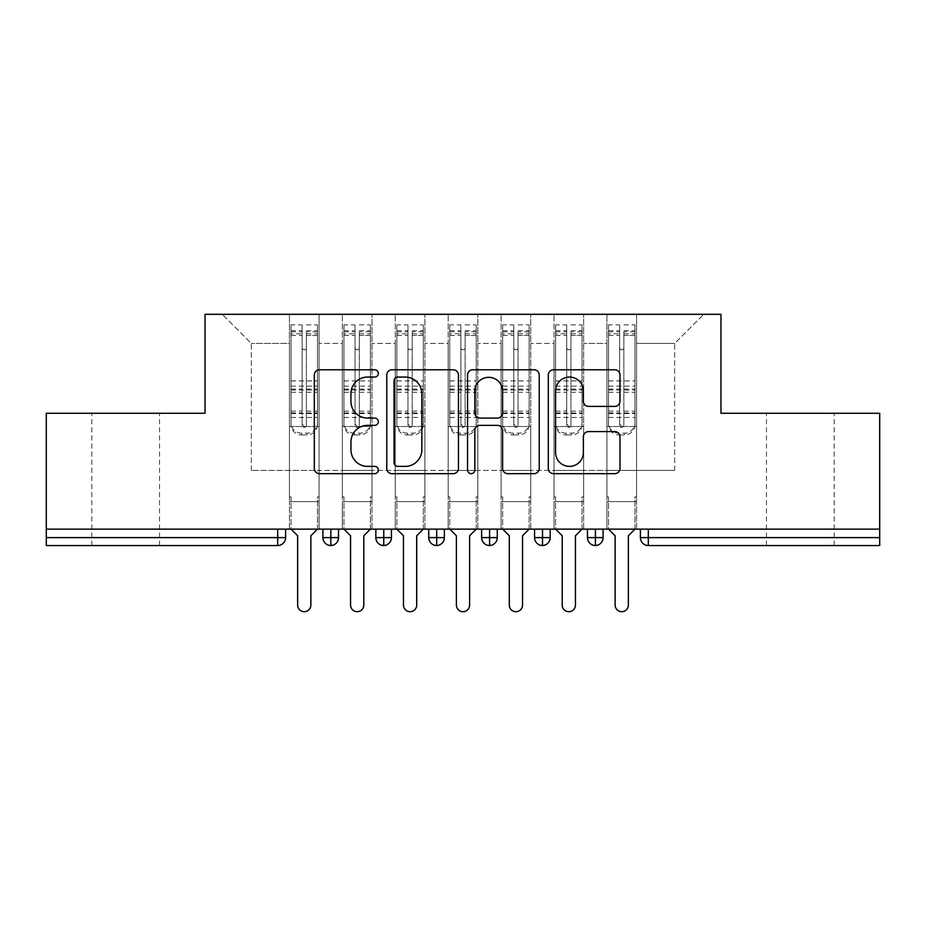 <?xml version="1.0" encoding="UTF-8"?>
<svg xmlns="http://www.w3.org/2000/svg" width="926" height="926" viewBox="0 0 926 926"><rect width="100%" height="100%" fill="white"/><g stroke="black" fill="none" stroke-linecap="round" stroke-linejoin="round"><path stroke-width="0.69" stroke-dasharray="4.63 3.47" d="M378.34 373.421A3.635 3.635 0 0 0 374.706 369.787L319.516 369.787A5.197 5.197 0 0 0 314.319 374.984L314.319 468.475A5.197 5.197 0 0 0 319.516 473.661L374.706 473.661A3.635 3.635 0 0 0 378.34 470.026A3.635 3.635 0 0 0 374.706 466.391L367.564 466.391A16.622 16.622 0 0 1 350.942 449.77L350.942 441.98A16.622 16.622 0 0 1 367.564 425.358L374.706 425.358A3.635 3.635 0 0 0 378.34 421.724A3.635 3.635 0 0 0 374.706 418.089L367.564 418.089A16.622 16.622 0 0 1 350.942 401.467L350.942 393.677A16.622 16.622 0 0 1 367.564 377.056L374.706 377.056A3.635 3.635 0 0 0 378.34 373.421M800.33 413.262L834.199 413.262L800.33 413.262M800.33 545.541L834.199 545.541L800.33 545.541M125.67 413.262L159.538 413.262L125.67 413.262M125.67 545.541L159.538 545.541L125.67 545.541M606.924 501.626L636.556 501.626L606.924 501.626L636.556 501.626L606.924 501.626L636.556 501.626L636.556 314.308L703.76 314.308L636.556 314.308L636.556 470.408L674.66 470.408L636.556 470.408L636.556 343.419L674.66 343.419L636.556 343.419L636.556 314.308L636.556 501.626L636.556 470.408L606.924 470.408L606.924 343.419L606.924 470.408L583.646 470.408L636.556 470.408L636.556 501.626L606.924 501.626L636.556 501.626L606.924 501.626L606.924 314.308L583.646 314.308L636.556 314.308L606.924 314.308L606.924 343.419L583.646 343.419L606.924 343.419L606.924 314.308L606.924 529.14L636.556 529.14L606.924 529.14L636.556 529.14L606.924 529.14L606.924 501.626M554.014 501.626L583.646 501.626L554.014 501.626L583.646 501.626L554.014 501.626L583.646 501.626L583.646 314.308L583.646 501.626L583.646 470.408L554.014 470.408L554.014 343.419L554.014 470.408L530.725 470.408L583.646 470.408L583.646 501.626L554.014 501.626L583.646 501.626L554.014 501.626L554.014 314.308L583.646 314.308L530.725 314.308L554.014 314.308L554.014 343.419L530.725 343.419L554.014 343.419L554.014 314.308L554.014 529.14L583.646 529.14L554.014 529.14L583.646 529.14L554.014 529.14L554.014 501.626M501.093 501.626L530.725 501.626L501.093 501.626L530.725 501.626L501.093 501.626L530.725 501.626L530.725 314.308L530.725 501.626L530.725 470.408L501.093 470.408L501.093 343.419L501.093 470.408L477.816 470.408L530.725 470.408L530.725 501.626L501.093 501.626L530.725 501.626L501.093 501.626L501.093 314.308L530.725 314.308L477.816 314.308L501.093 314.308L501.093 343.419L477.816 343.419L501.093 343.419L501.093 314.308L501.093 529.14L530.725 529.14L501.093 529.14L530.725 529.14L501.093 529.14L501.093 501.626M448.184 501.626L477.816 501.626L448.184 501.626L477.816 501.626L448.184 501.626L477.816 501.626L477.816 314.308L477.816 501.626L477.816 470.408L448.184 470.408L448.184 343.419L448.184 470.408L424.907 470.408L477.816 470.408L477.816 501.626L448.184 501.626L477.816 501.626L448.184 501.626L448.184 314.308L477.816 314.308L424.907 314.308L448.184 314.308L448.184 343.419L424.907 343.419L448.184 343.419L448.184 314.308L448.184 529.14L477.816 529.14L448.184 529.14L477.816 529.14L448.184 529.14L448.184 501.626M395.275 501.626L424.907 501.626L395.275 501.626L424.907 501.626L395.275 501.626L424.907 501.626L424.907 314.308L424.907 501.626L424.907 470.408L395.275 470.408L395.275 343.419L395.275 470.408L371.986 470.408L424.907 470.408L424.907 501.626L395.275 501.626L424.907 501.626L395.275 501.626L395.275 314.308L424.907 314.308L371.986 314.308L395.275 314.308L395.275 343.419L371.986 343.419L395.275 343.419L395.275 314.308L395.275 529.14L424.907 529.14L395.275 529.14L424.907 529.14L395.275 529.14L395.275 501.626M342.354 501.626L371.986 501.626L342.354 501.626L371.986 501.626L342.354 501.626L371.986 501.626L371.986 314.308L371.986 501.626L371.986 470.408L342.354 470.408L342.354 343.419L342.354 470.408L319.076 470.408L371.986 470.408L371.986 501.626L342.354 501.626L371.986 501.626L342.354 501.626L342.354 314.308L371.986 314.308L319.076 314.308L342.354 314.308L342.354 343.419L319.076 343.419L342.354 343.419L342.354 314.308L342.354 529.14L371.986 529.14L342.354 529.14L371.986 529.14L342.354 529.14L342.354 501.626M879.7 537.612L640.398 537.612A7.94 7.94 0 0 0 648.327 545.541L879.7 545.541L879.7 413.262L720.96 413.262L720.96 314.308L205.04 314.308L205.04 413.262L46.3 413.262L46.3 529.14L277.673 529.14L46.3 529.14L46.3 545.541L277.673 545.541L277.673 537.612L46.3 537.612M289.444 314.308L319.076 314.308L319.076 501.626L289.444 501.626L319.076 501.626L289.444 501.626L319.076 501.626L319.076 314.308L222.24 314.308L289.444 314.308L289.444 470.408L289.444 343.419L251.34 343.419L289.444 343.419L289.444 314.308L289.444 501.626L319.076 501.626L319.076 470.408L251.34 470.408L319.076 470.408L319.076 501.626L289.444 501.626L319.076 501.626L289.444 501.626L289.444 314.308M674.66 470.408L674.66 343.419L703.76 314.308L674.66 343.419L674.66 470.408M251.34 470.408L251.34 343.419L222.24 314.308L251.34 343.419L251.34 470.408M879.7 529.14L46.3 529.14M289.444 470.408L289.444 501.626L289.444 470.408M289.444 529.14L289.444 501.626L289.444 529.14L289.444 501.626L289.444 529.14L319.076 529.14L319.076 501.626L319.076 529.14L319.076 501.626L319.076 529.14L289.444 529.14M277.673 529.14L285.602 529.14L277.673 529.14L277.673 537.612L285.602 537.612L285.602 529.14M587.478 529.14L603.092 529.14L587.478 529.14M534.568 529.14L550.171 529.14L534.568 529.14L534.568 537.612L542.509 537.612L542.509 529.14M481.647 529.14L497.262 529.14L481.647 529.14M428.738 529.14L444.353 529.14L428.738 529.14M375.829 529.14L391.432 529.14L375.829 529.14M322.908 529.14L338.522 529.14L322.908 529.14M330.848 545.541A7.94 7.94 0 0 0 338.522 537.612L322.908 537.612A7.94 7.94 0 0 0 330.848 545.541L330.848 529.14M371.986 529.14L371.986 501.626L371.986 529.14M424.907 529.14L424.907 501.626L424.907 529.14M477.816 529.14L477.816 501.626L477.816 529.14M530.725 529.14L530.725 501.626L530.725 529.14M583.646 529.14L583.646 501.626L583.646 529.14M636.556 529.14L636.556 501.626L636.556 529.14M481.647 537.612L489.588 537.612L489.588 545.541A7.94 7.94 0 0 0 497.262 537.612L497.262 529.14M550.171 537.612L542.509 537.612L542.509 545.541A7.94 7.94 0 0 0 550.171 537.612L550.171 529.14M375.829 537.612L391.432 537.612A7.94 7.94 0 0 1 383.758 545.541L383.758 529.14M428.738 537.612L444.353 537.612A7.94 7.94 0 0 1 436.678 545.541L436.678 529.14M497.262 537.612L489.588 537.612L489.588 529.14M587.478 537.612L603.092 537.612A7.94 7.94 0 0 1 595.418 545.541L595.418 529.14M458.451 468.475L458.451 374.984A5.197 5.197 0 0 0 453.265 369.787L391.976 369.787A5.197 5.197 0 0 0 386.779 374.984L386.779 468.475A5.197 5.197 0 0 0 391.976 473.661L453.265 473.661A5.197 5.197 0 0 0 458.451 468.475M397.682 377.056A3.635 3.635 0 0 0 394.048 380.69L394.048 462.757A3.635 3.635 0 0 0 397.682 466.391L405.218 466.391A16.622 16.622 0 0 0 421.839 449.77L421.839 393.677A16.622 16.622 0 0 0 405.218 377.056L397.682 377.056M472.735 369.787L534.024 369.787A5.197 5.197 0 0 1 539.221 374.984L539.221 468.475A5.197 5.197 0 0 1 534.024 473.661L507.795 473.661A5.197 5.197 0 0 1 502.598 468.475L502.598 430.555A5.197 5.197 0 0 0 497.412 425.358L480.015 425.358A5.197 5.197 0 0 0 474.818 430.555L474.818 470.026A3.635 3.635 0 0 1 471.184 473.661A3.635 3.635 0 0 1 467.549 470.026L467.549 374.984A5.197 5.197 0 0 1 472.735 369.787M502.598 391.212A13.89 13.89 0 0 0 488.708 377.322A13.89 13.89 0 0 0 474.818 391.212L474.818 412.892A5.197 5.197 0 0 0 480.015 418.089L497.412 418.089A5.197 5.197 0 0 0 502.598 412.892L502.598 391.212M588.566 406.41L614.795 406.41A5.197 5.197 0 0 0 619.98 401.213L619.98 374.984A5.197 5.197 0 0 0 614.795 369.787L553.505 369.787A5.197 5.197 0 0 0 548.308 374.984L548.308 468.475A5.197 5.197 0 0 0 553.505 473.661L614.795 473.661A5.197 5.197 0 0 0 619.98 468.475L619.98 436.794A5.197 5.197 0 0 0 614.795 431.597L588.566 431.597A5.197 5.197 0 0 0 583.368 436.794L583.368 452.501A13.89 13.89 0 0 1 569.478 466.391A13.89 13.89 0 0 1 555.577 452.501L555.577 390.957A13.89 13.89 0 0 1 569.478 377.056A13.89 13.89 0 0 1 583.368 390.957L583.368 401.213A5.197 5.197 0 0 0 588.566 406.41M317.491 331.774L306.379 331.774L306.379 425.242A2.118 2.049 180 0 1 304.26 427.291A2.118 2.049 180 0 1 302.142 425.242L302.142 324.899L291.03 324.899L291.03 426.492L289.444 426.492L291.03 426.492L291.03 331.774L291.03 333.8L302.142 333.8L302.142 331.774L302.142 347.69A2.118 2.118 180 0 0 304.26 349.808A2.118 2.118 180 0 0 306.379 347.69L306.379 335.455L317.491 335.455L317.491 331.774L317.491 422.95A10.58 10.221 0 0 1 306.9 433.171L306.9 434.954A10.58 10.221 180 0 0 317.491 424.733L317.491 422.95M291.03 331.774L302.142 331.774M302.142 324.899L302.142 347.69M306.379 425.242L306.379 347.644A2.118 2.118 0 0 1 304.26 349.762A2.118 2.118 0 0 1 302.142 347.644M306.379 324.899L317.491 324.899L317.491 424.733M291.03 413.552L317.491 413.552L317.491 426.492L291.03 426.492L319.076 426.492L319.076 496.868L319.076 426.492L317.491 426.492L317.491 324.899M317.491 529.14L317.491 496.868L319.076 496.868L317.491 496.868L317.491 529.14L310.87 535.76L310.87 605.072A6.609 6.609 0 0 1 304.26 611.692A6.609 6.609 0 0 1 297.64 605.072L297.64 535.76L291.03 529.14L291.03 496.868L289.444 496.868L289.444 426.492L289.444 496.868L291.03 496.868L291.03 529.14M302.142 425.242L302.142 423.46A2.118 2.049 0 0 0 304.26 425.509A2.118 2.049 0 0 0 306.379 423.46M291.03 324.899L291.03 424.733A10.58 10.221 180 0 0 301.61 434.954L301.61 433.171L306.9 433.171M301.61 433.171A10.58 10.221 0 0 1 291.03 422.95L291.03 424.733M291.03 333.8L291.03 422.95M291.03 411.109L302.142 411.109L302.142 423.46M301.61 434.954L306.9 434.954M317.491 413.552L317.491 335.455M306.379 331.774L306.379 335.455M302.142 333.8L302.142 411.109M370.4 331.774L359.288 331.774L359.288 425.242A2.118 2.049 180 0 1 357.17 427.291A2.118 2.049 180 0 1 355.052 425.242L355.052 324.899L343.94 324.899L343.94 426.492L342.354 426.492L343.94 426.492L343.94 331.774L343.94 333.8L355.052 333.8L355.052 331.774L355.052 347.69A2.118 2.118 180 0 0 357.17 349.808A2.118 2.118 180 0 0 359.288 347.69L359.288 335.455L370.4 335.455L370.4 331.774L370.4 422.95A10.58 10.221 0 0 1 359.82 433.171L359.82 434.954A10.58 10.221 180 0 0 370.4 424.733L370.4 422.95M343.94 331.774L355.052 331.774M355.052 324.899L355.052 347.69M359.288 425.242L359.288 347.644A2.118 2.118 0 0 1 357.17 349.762A2.118 2.118 0 0 1 355.052 347.644M359.288 324.899L370.4 324.899L370.4 424.733M343.94 413.552L370.4 413.552L370.4 426.492L343.94 426.492L371.986 426.492L371.986 496.868L371.986 426.492L370.4 426.492L370.4 324.899M370.4 529.14L370.4 496.868L371.986 496.868L370.4 496.868L370.4 529.14L363.791 535.76L363.791 605.072A6.609 6.609 0 0 1 357.17 611.692A6.609 6.609 0 0 1 350.56 605.072L350.56 535.76L343.94 529.14L343.94 496.868L342.354 496.868L342.354 426.492L342.354 496.868L343.94 496.868L343.94 529.14M355.052 425.242L355.052 423.46A2.118 2.049 0 0 0 357.17 425.509A2.118 2.049 0 0 0 359.288 423.46M343.94 324.899L343.94 424.733A10.58 10.221 180 0 0 354.531 434.954L354.531 433.171L359.82 433.171M354.531 433.171A10.58 10.221 0 0 1 343.94 422.95L343.94 424.733M343.94 333.8L343.94 422.95M343.94 411.109L355.052 411.109L355.052 423.46M354.531 434.954L359.82 434.954M370.4 413.552L370.4 335.455M359.288 331.774L359.288 335.455M355.052 333.8L355.052 411.109M423.309 331.774L412.197 331.774L412.197 425.242A2.118 2.049 180 0 1 410.091 427.291A2.118 2.049 180 0 1 407.972 425.242L407.972 324.899L396.86 324.899L396.86 426.492L395.275 426.492L396.86 426.492L396.86 331.774L396.86 333.8L407.972 333.8L407.972 331.774L407.972 347.69A2.118 2.118 180 0 0 410.091 349.808A2.118 2.118 180 0 0 412.197 347.69L412.197 335.455L423.309 335.455L423.309 331.774L423.309 422.95A10.58 10.221 0 0 1 412.73 433.171L412.73 434.954A10.58 10.221 180 0 0 423.309 424.733L423.309 422.95M396.86 331.774L407.972 331.774M407.972 324.899L407.972 347.69M412.197 425.242L412.197 347.644A2.118 2.118 0 0 1 410.091 349.762A2.118 2.118 0 0 1 407.972 347.644M412.197 324.899L423.309 324.899L423.309 424.733M396.86 413.552L423.309 413.552L423.309 426.492L396.86 426.492L424.907 426.492L424.907 496.868L424.907 426.492L423.309 426.492L423.309 324.899M423.309 529.14L423.309 496.868L424.907 496.868L423.309 496.868L423.309 529.14L416.7 535.76L416.7 605.072A6.609 6.609 0 0 1 410.091 611.692A6.609 6.609 0 0 1 403.47 605.072L403.47 535.76L396.86 529.14L396.86 496.868L395.275 496.868L395.275 426.492L395.275 496.868L396.86 496.868L396.86 529.14M407.972 425.242L407.972 423.46A2.118 2.049 0 0 0 410.091 425.509A2.118 2.049 0 0 0 412.197 423.46M396.86 324.899L396.86 424.733A10.58 10.221 180 0 0 407.44 434.954L407.44 433.171L412.73 433.171M407.44 433.171A10.58 10.221 0 0 1 396.86 422.95L396.86 424.733M396.86 333.8L396.86 422.95M396.86 411.109L407.972 411.109L407.972 423.46M407.44 434.954L412.73 434.954M423.309 413.552L423.309 335.455M412.197 331.774L412.197 335.455M407.972 333.8L407.972 411.109M476.23 331.774L465.118 331.774L465.118 425.242A2.118 2.049 180 0 1 463 427.291A2.118 2.049 180 0 1 460.882 425.242L460.882 324.899L449.77 324.899L449.77 426.492L448.184 426.492L449.77 426.492L449.77 331.774L449.77 333.8L460.882 333.8L460.882 331.774L460.882 347.69A2.118 2.118 180 0 0 463 349.808A2.118 2.118 180 0 0 465.118 347.69L465.118 335.455L476.23 335.455L476.23 331.774L476.23 422.95A10.58 10.221 0 0 1 465.651 433.171L465.651 434.954A10.58 10.221 180 0 0 476.23 424.733L476.23 422.95M449.77 331.774L460.882 331.774M460.882 324.899L460.882 347.69M465.118 425.242L465.118 347.644A2.118 2.118 0 0 1 463 349.762A2.118 2.118 0 0 1 460.882 347.644M465.118 324.899L476.23 324.899L476.23 424.733M449.77 413.552L476.23 413.552L476.23 426.492L449.77 426.492L477.816 426.492L477.816 496.868L477.816 426.492L476.23 426.492L476.23 324.899M476.23 529.14L476.23 496.868L477.816 496.868L476.23 496.868L476.23 529.14L469.609 535.76L469.609 605.072A6.609 6.609 0 0 1 463 611.692A6.609 6.609 0 0 1 456.391 605.072L456.391 535.76L449.77 529.14L449.77 496.868L448.184 496.868L448.184 426.492L448.184 496.868L449.77 496.868L449.77 529.14M460.882 425.242L460.882 423.46A2.118 2.049 0 0 0 463 425.509A2.118 2.049 0 0 0 465.118 423.46M449.77 324.899L449.77 424.733A10.58 10.221 180 0 0 460.349 434.954L460.349 433.171L465.651 433.171M460.349 433.171A10.58 10.221 0 0 1 449.77 422.95L449.77 424.733M449.77 333.8L449.77 422.95M449.77 411.109L460.882 411.109L460.882 423.46M460.349 434.954L465.651 434.954M476.23 413.552L476.23 335.455M465.118 331.774L465.118 335.455M460.882 333.8L460.882 411.109M529.14 331.774L518.028 331.774L518.028 425.242A2.118 2.049 180 0 1 515.909 427.291A2.118 2.049 180 0 1 513.803 425.242L513.803 324.899L502.691 324.899L502.691 426.492L501.093 426.492L502.691 426.492L502.691 331.774L502.691 333.8L513.803 333.8L513.803 331.774L513.803 347.69A2.118 2.118 180 0 0 515.909 349.808A2.118 2.118 180 0 0 518.028 347.69L518.028 335.455L529.14 335.455L529.14 331.774L529.14 422.95A10.58 10.221 0 0 1 518.56 433.171L518.56 434.954A10.58 10.221 180 0 0 529.14 424.733L529.14 422.95M502.691 331.774L513.803 331.774M513.803 324.899L513.803 347.69M518.028 425.242L518.028 347.644A2.118 2.118 0 0 1 515.909 349.762A2.118 2.118 0 0 1 513.803 347.644M518.028 324.899L529.14 324.899L529.14 424.733M502.691 413.552L529.14 413.552L529.14 426.492L502.691 426.492L530.725 426.492L530.725 496.868L530.725 426.492L529.14 426.492L529.14 324.899M529.14 529.14L529.14 496.868L530.725 496.868L529.14 496.868L529.14 529.14L522.53 535.76L522.53 605.072A6.609 6.609 0 0 1 515.909 611.692A6.609 6.609 0 0 1 509.3 605.072L509.3 535.76L502.691 529.14L502.691 496.868L501.093 496.868L501.093 426.492L501.093 496.868L502.691 496.868L502.691 529.14M513.803 425.242L513.803 423.46A2.118 2.049 0 0 0 515.909 425.509A2.118 2.049 0 0 0 518.028 423.46M502.691 324.899L502.691 424.733A10.58 10.221 180 0 0 513.27 434.954L513.27 433.171L518.56 433.171M513.27 433.171A10.58 10.221 0 0 1 502.691 422.95L502.691 424.733M502.691 333.8L502.691 422.95M502.691 411.109L513.803 411.109L513.803 423.46M513.27 434.954L518.56 434.954M529.14 413.552L529.14 335.455M518.028 331.774L518.028 335.455M513.803 333.8L513.803 411.109M582.06 331.774L570.948 331.774L570.948 425.242A2.118 2.049 180 0 1 568.83 427.291A2.118 2.049 180 0 1 566.712 425.242L566.712 324.899L555.6 324.899L555.6 426.492L554.014 426.492L555.6 426.492L555.6 331.774L555.6 333.8L566.712 333.8L566.712 331.774L566.712 347.69A2.118 2.118 180 0 0 568.83 349.808A2.118 2.118 180 0 0 570.948 347.69L570.948 335.455L582.06 335.455L582.06 331.774L582.06 422.95A10.58 10.221 0 0 1 571.469 433.171L571.469 434.954A10.58 10.221 180 0 0 582.06 424.733L582.06 422.95M555.6 331.774L566.712 331.774M566.712 324.899L566.712 347.69M570.948 425.242L570.948 347.644A2.118 2.118 0 0 1 568.83 349.762A2.118 2.118 0 0 1 566.712 347.644M570.948 324.899L582.06 324.899L582.06 424.733M555.6 413.552L582.06 413.552L582.06 426.492L555.6 426.492L583.646 426.492L583.646 496.868L583.646 426.492L582.06 426.492L582.06 324.899M582.06 529.14L582.06 496.868L583.646 496.868L582.06 496.868L582.06 529.14L575.44 535.76L575.44 605.072A6.609 6.609 0 0 1 568.83 611.692A6.609 6.609 0 0 1 562.209 605.072L562.209 535.76L555.6 529.14L555.6 496.868L554.014 496.868L554.014 426.492L554.014 496.868L555.6 496.868L555.6 529.14M566.712 425.242L566.712 423.46A2.118 2.049 0 0 0 568.83 425.509A2.118 2.049 0 0 0 570.948 423.46M555.6 324.899L555.6 424.733A10.58 10.221 180 0 0 566.18 434.954L566.18 433.171L571.469 433.171M566.18 433.171A10.58 10.221 0 0 1 555.6 422.95L555.6 424.733M555.6 333.8L555.6 422.95M555.6 411.109L566.712 411.109L566.712 423.46M566.18 434.954L571.469 434.954M582.06 413.552L582.06 335.455M570.948 331.774L570.948 335.455M566.712 333.8L566.712 411.109M634.97 331.774L623.858 331.774L623.858 425.242A2.118 2.049 180 0 1 621.74 427.291A2.118 2.049 180 0 1 619.621 425.242L619.621 324.899L608.509 324.899L608.509 426.492L606.924 426.492L608.509 426.492L608.509 331.774L608.509 333.8L619.621 333.8L619.621 331.774L619.621 347.69A2.118 2.118 180 0 0 621.74 349.808A2.118 2.118 180 0 0 623.858 347.69L623.858 335.455L634.97 335.455L634.97 331.774L634.97 422.95A10.58 10.221 0 0 1 624.39 433.171L624.39 434.954A10.58 10.221 180 0 0 634.97 424.733L634.97 422.95M608.509 331.774L619.621 331.774M619.621 324.899L619.621 347.69M623.858 425.242L623.858 347.644A2.118 2.118 0 0 1 621.74 349.762A2.118 2.118 0 0 1 619.621 347.644M623.858 324.899L634.97 324.899L634.97 424.733M608.509 413.552L634.97 413.552L634.97 426.492L608.509 426.492L636.556 426.492L636.556 496.868L636.556 426.492L634.97 426.492L634.97 324.899M634.97 529.14L634.97 496.868L636.556 496.868L634.97 496.868L634.97 529.14L628.36 535.76L628.36 605.072A6.609 6.609 0 0 1 621.74 611.692A6.609 6.609 0 0 1 615.13 605.072L615.13 535.76L608.509 529.14L608.509 496.868L606.924 496.868L606.924 426.492L606.924 496.868L608.509 496.868L608.509 529.14M619.621 425.242L619.621 423.46A2.118 2.049 0 0 0 621.74 425.509A2.118 2.049 0 0 0 623.858 423.46M608.509 324.899L608.509 424.733A10.58 10.221 180 0 0 619.1 434.954L619.1 433.171L624.39 433.171M619.1 433.171A10.58 10.221 0 0 1 608.509 422.95L608.509 424.733M608.509 333.8L608.509 422.95M608.509 411.109L619.621 411.109L619.621 423.46M619.1 434.954L624.39 434.954M634.97 413.552L634.97 335.455M623.858 331.774L623.858 335.455M619.621 333.8L619.621 411.109M648.327 545.541L648.327 529.14M291.03 335.409L302.142 335.409M306.379 333.8L317.491 333.8M306.379 335.409L317.491 335.409M306.379 392.254L317.491 392.254M306.379 411.109L317.491 411.109M291.03 412.892L302.142 412.892M306.379 412.892L317.491 412.892M306.379 389.128L317.491 389.128M306.379 330.675L317.491 330.675M291.03 380.887L317.491 380.887M291.03 335.455L302.142 335.455M291.03 380.933L317.491 380.933M291.03 392.254L302.142 392.254M291.03 389.128L302.142 389.128M291.03 330.675L302.142 330.675M291.03 390.008L317.491 390.008M291.03 417.464L317.491 417.464M291.03 386.107L317.491 386.107M343.94 335.409L355.052 335.409M359.288 333.8L370.4 333.8M359.288 335.409L370.4 335.409M359.288 392.254L370.4 392.254M359.288 411.109L370.4 411.109M343.94 412.892L355.052 412.892M359.288 412.892L370.4 412.892M359.288 389.128L370.4 389.128M359.288 330.675L370.4 330.675M343.94 380.887L370.4 380.887M343.94 335.455L355.052 335.455M343.94 380.933L370.4 380.933M343.94 392.254L355.052 392.254M343.94 389.128L355.052 389.128M343.94 330.675L355.052 330.675M343.94 390.008L370.4 390.008M343.94 417.464L370.4 417.464M343.94 386.107L370.4 386.107M396.86 335.409L407.972 335.409M412.197 333.8L423.309 333.8M412.197 335.409L423.309 335.409M412.197 392.254L423.309 392.254M412.197 411.109L423.309 411.109M396.86 412.892L407.972 412.892M412.197 412.892L423.309 412.892M412.197 389.128L423.309 389.128M412.197 330.675L423.309 330.675M396.86 380.887L423.309 380.887M396.86 335.455L407.972 335.455M396.86 380.933L423.309 380.933M396.86 392.254L407.972 392.254M396.86 389.128L407.972 389.128M396.86 330.675L407.972 330.675M396.86 390.008L423.309 390.008M396.86 417.464L423.309 417.464M396.86 386.107L423.309 386.107M449.77 335.409L460.882 335.409M465.118 333.8L476.23 333.8M465.118 335.409L476.23 335.409M465.118 392.254L476.23 392.254M465.118 411.109L476.23 411.109M449.77 412.892L460.882 412.892M465.118 412.892L476.23 412.892M465.118 389.128L476.23 389.128M465.118 330.675L476.23 330.675M449.77 380.887L476.23 380.887M449.77 335.455L460.882 335.455M449.77 380.933L476.23 380.933M449.77 392.254L460.882 392.254M449.77 389.128L460.882 389.128M449.77 330.675L460.882 330.675M449.77 390.008L476.23 390.008M449.77 417.464L476.23 417.464M449.77 386.107L476.23 386.107M502.691 335.409L513.803 335.409M518.028 333.8L529.14 333.8M518.028 335.409L529.14 335.409M518.028 392.254L529.14 392.254M518.028 411.109L529.14 411.109M502.691 412.892L513.803 412.892M518.028 412.892L529.14 412.892M518.028 389.128L529.14 389.128M518.028 330.675L529.14 330.675M502.691 380.887L529.14 380.887M502.691 335.455L513.803 335.455M502.691 380.933L529.14 380.933M502.691 392.254L513.803 392.254M502.691 389.128L513.803 389.128M502.691 330.675L513.803 330.675M502.691 390.008L529.14 390.008M502.691 417.464L529.14 417.464M502.691 386.107L529.14 386.107M555.6 335.409L566.712 335.409M570.948 333.8L582.06 333.8M570.948 335.409L582.06 335.409M570.948 392.254L582.06 392.254M570.948 411.109L582.06 411.109M555.6 412.892L566.712 412.892M570.948 412.892L582.06 412.892M570.948 389.128L582.06 389.128M570.948 330.675L582.06 330.675M555.6 380.887L582.06 380.887M555.6 335.455L566.712 335.455M555.6 380.933L582.06 380.933M555.6 392.254L566.712 392.254M555.6 389.128L566.712 389.128M555.6 330.675L566.712 330.675M555.6 390.008L582.06 390.008M555.6 417.464L582.06 417.464M555.6 386.107L582.06 386.107M608.509 335.409L619.621 335.409M623.858 333.8L634.97 333.8M623.858 335.409L634.97 335.409M623.858 392.254L634.97 392.254M623.858 411.109L634.97 411.109M608.509 412.892L619.621 412.892M623.858 412.892L634.97 412.892M623.858 389.128L634.97 389.128M623.858 330.675L634.97 330.675M608.509 380.887L634.97 380.887M608.509 335.455L619.621 335.455M608.509 380.933L634.97 380.933M608.509 392.254L619.621 392.254M608.509 389.128L619.621 389.128M608.509 330.675L619.621 330.675M608.509 390.008L634.97 390.008M608.509 417.464L634.97 417.464M608.509 386.107L634.97 386.107M766.462 545.541L766.462 413.262M91.801 545.541L91.801 413.262M159.538 545.541L159.538 413.262M834.199 545.541L834.199 413.262"/><path stroke-width="1.39" d="M378.34 373.421A3.635 3.635 0 0 0 374.706 369.787L319.516 369.787A5.197 5.197 0 0 0 314.319 374.984L314.319 468.475A5.197 5.197 0 0 0 319.516 473.661L374.706 473.661A3.635 3.635 0 0 0 378.34 470.026A3.635 3.635 0 0 0 374.706 466.391L367.564 466.391A16.622 16.622 0 0 1 350.942 449.77L350.942 441.98A16.622 16.622 0 0 1 367.564 425.358L374.706 425.358A3.635 3.635 0 0 0 378.34 421.724A3.635 3.635 0 0 0 374.706 418.089L367.564 418.089A16.622 16.622 0 0 1 350.942 401.467L350.942 393.677A16.622 16.622 0 0 1 367.564 377.056L374.706 377.056A3.635 3.635 0 0 0 378.34 373.421M614.795 406.41A5.197 5.197 0 0 0 619.98 401.213L619.98 374.984A5.197 5.197 0 0 0 614.795 369.787L553.505 369.787A5.197 5.197 0 0 0 548.308 374.984L548.308 468.475A5.197 5.197 0 0 0 553.505 473.661L614.795 473.661A5.197 5.197 0 0 0 619.98 468.475L619.98 436.794A5.197 5.197 0 0 0 614.795 431.597L588.566 431.597A5.197 5.197 0 0 0 583.368 436.794L583.368 452.501A13.89 13.89 0 0 1 569.478 466.391A13.89 13.89 0 0 1 555.577 452.501L555.577 390.957A13.89 13.89 0 0 1 569.478 377.056A13.89 13.89 0 0 1 583.368 390.957L583.368 401.213A5.197 5.197 0 0 0 588.566 406.41L614.795 406.41M46.3 529.14L879.7 529.14L879.7 413.262L720.96 413.262L720.96 314.308L205.04 314.308L205.04 413.262L46.3 413.262L46.3 537.612L277.673 537.612L277.673 529.14M458.451 374.984A5.197 5.197 0 0 0 453.265 369.787L391.976 369.787A5.197 5.197 0 0 0 386.779 374.984L386.779 468.475A5.197 5.197 0 0 0 391.976 473.661L453.265 473.661A5.197 5.197 0 0 0 458.451 468.475L458.451 374.984M472.735 369.787L534.024 369.787A5.197 5.197 0 0 1 539.221 374.984L539.221 468.475A5.197 5.197 0 0 1 534.024 473.661L507.795 473.661A5.197 5.197 0 0 1 502.598 468.475L502.598 430.555A5.197 5.197 0 0 0 497.412 425.358L480.015 425.358A5.197 5.197 0 0 0 474.818 430.555L474.818 470.026A3.635 3.635 0 0 1 471.184 473.661A3.635 3.635 0 0 1 467.549 470.026L467.549 374.984A5.197 5.197 0 0 1 472.735 369.787M285.602 529.14L285.602 537.612A7.94 7.94 0 0 1 277.673 545.541L46.3 545.541L46.3 537.612M879.7 529.14L879.7 545.541L648.327 545.541A7.94 7.94 0 0 1 640.398 537.612L640.398 529.14L640.398 537.612A7.94 7.94 0 0 0 648.327 545.541L648.327 537.612L879.7 537.612M330.848 545.541A7.94 7.94 0 0 1 322.908 537.612L322.908 529.14L322.908 537.612A7.94 7.94 0 0 0 330.848 545.541A7.94 7.94 0 0 0 338.522 537.612L338.522 529.14L338.522 537.612A7.94 7.94 0 0 1 330.848 545.541L330.848 537.612L338.522 537.612M330.848 529.14L330.848 537.612L322.908 537.612M277.673 545.541A7.94 7.94 0 0 0 285.602 537.612A7.94 7.94 0 0 1 277.673 545.541L277.673 537.612L285.602 537.612M383.758 529.14L383.758 537.612L375.829 537.612L375.829 529.14L375.829 537.612A7.94 7.94 0 0 0 383.758 545.541A7.94 7.94 0 0 0 391.432 537.612L391.432 529.14L391.432 537.612A7.94 7.94 0 0 1 383.758 545.541A7.94 7.94 0 0 1 375.829 537.612A7.94 7.94 0 0 0 383.758 545.541L383.758 537.612L391.432 537.612M436.678 529.14L436.678 537.612L428.738 537.612L428.738 529.14L428.738 537.612A7.94 7.94 0 0 0 436.678 545.541A7.94 7.94 0 0 0 444.353 537.612L444.353 529.14L444.353 537.612A7.94 7.94 0 0 1 436.678 545.541A7.94 7.94 0 0 1 428.738 537.612A7.94 7.94 0 0 0 436.678 545.541L436.678 537.612L444.353 537.612M489.588 529.14L489.588 545.541A7.94 7.94 0 0 1 481.647 537.612L481.647 529.14L481.647 537.612A7.94 7.94 0 0 0 489.588 545.541A7.94 7.94 0 0 0 497.262 537.612L497.262 529.14M542.509 529.14L542.509 545.541A7.94 7.94 0 0 1 534.568 537.612A7.94 7.94 0 0 0 542.509 545.541A7.94 7.94 0 0 1 534.568 537.612L534.568 529.14M550.171 529.14L550.171 537.612A7.94 7.94 0 0 1 542.509 545.541A7.94 7.94 0 0 0 550.171 537.612L534.568 537.612M595.418 529.14L595.418 537.612L587.478 537.612L587.478 529.14L587.478 537.612A7.94 7.94 0 0 0 595.418 545.541A7.94 7.94 0 0 0 603.092 537.612L603.092 529.14L603.092 537.612A7.94 7.94 0 0 1 595.418 545.541A7.94 7.94 0 0 1 587.478 537.612A7.94 7.94 0 0 0 595.418 545.541L595.418 537.612L603.092 537.612M397.682 377.056A3.635 3.635 0 0 0 394.048 380.69L394.048 462.757A3.635 3.635 0 0 0 397.682 466.391L405.218 466.391A16.622 16.622 0 0 0 421.839 449.77L421.839 393.677A16.622 16.622 0 0 0 405.218 377.056L397.682 377.056M502.598 391.212A13.89 13.89 0 0 0 488.708 377.322A13.89 13.89 0 0 0 474.818 391.212L474.818 412.892A5.197 5.197 0 0 0 480.015 418.089L497.412 418.089A5.197 5.197 0 0 0 502.598 412.892L502.598 391.212M291.03 529.14L297.64 535.76L297.64 605.072A6.609 6.609 0 0 0 304.26 611.692A6.609 6.609 0 0 0 310.87 605.072L310.87 535.76L317.491 529.14M343.94 529.14L350.56 535.76L350.56 605.072A6.609 6.609 0 0 0 357.17 611.692A6.609 6.609 0 0 0 363.791 605.072L363.791 535.76L370.4 529.14M396.86 529.14L403.47 535.76L403.47 605.072A6.609 6.609 0 0 0 410.091 611.692A6.609 6.609 0 0 0 416.7 605.072L416.7 535.76L423.309 529.14M449.77 529.14L456.391 535.76L456.391 605.072A6.609 6.609 0 0 0 463 611.692A6.609 6.609 0 0 0 469.609 605.072L469.609 535.76L476.23 529.14M502.691 529.14L509.3 535.76L509.3 605.072A6.609 6.609 0 0 0 515.909 611.692A6.609 6.609 0 0 0 522.53 605.072L522.53 535.76L529.14 529.14M555.6 529.14L562.209 535.76L562.209 605.072A6.609 6.609 0 0 0 568.83 611.692A6.609 6.609 0 0 0 575.44 605.072L575.44 535.76L582.06 529.14M608.509 529.14L615.13 535.76L615.13 605.072A6.609 6.609 0 0 0 621.74 611.692A6.609 6.609 0 0 0 628.36 605.072L628.36 535.76L634.97 529.14M648.327 529.14L648.327 537.612L640.398 537.612M481.647 537.612A7.94 7.94 0 0 0 489.588 545.541A7.94 7.94 0 0 0 497.262 537.612L481.647 537.612"/></g></svg>
